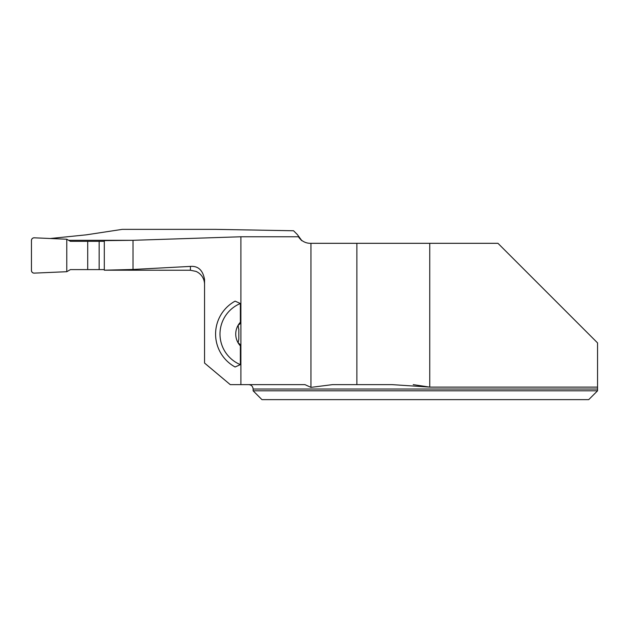 <?xml version="1.0" encoding="UTF-8"?>
<svg xmlns="http://www.w3.org/2000/svg" width="629" height="629" viewBox="0 0 629 629"><rect width="100%" height="100%" fill="white"/><g stroke="black" fill="none" stroke-linecap="round" stroke-linejoin="round"><path stroke-width="0.94" d="M413.206 384.626L429.749 387.118L597.55 387.118L597.55 390.806L597.55 342.899L497.971 243.321L310.38 243.321A14.129 14.129 0 0 1 298.453 236.771C303.225 242.645 302.832 241.882 297.281 234.491L293.554 230.764L215.267 229.357L122.293 229.357L86.354 234.829L50.336 238.509M133.01 269.471L104.304 270.195L190.414 270.242L190.414 266.405L133.01 269.471L133.01 240.309L240.891 236.771L298.453 236.771M133.01 240.309L104.304 240.64L104.304 270.195M132.971 240.309L68.655 240.309M429.749 243.321L429.749 387.118L392.024 384.626L332.529 384.626L310.946 387.378L310.946 243.321M240.891 236.771L240.891 384.626L304.939 384.626L310.946 387.378M356.871 384.626L356.871 243.321M253.117 390.806L597.55 390.806L588.72 399.643L261.955 399.643L253.117 390.806L253.117 389.044C252.858 386.363 251.388 384.893 248.707 384.626M588.72 399.643L597.55 390.806M190.414 266.405C198.135 265.815 202.845 270.179 204.551 279.488L204.551 363.059L230.253 384.626L240.891 384.626M204.551 284.387A14.129 14.129 0 0 0 195.981 271.398L190.414 270.242M240.364 345.879L240.364 364.631L235.104 366.998A37.536 37.536 0 0 1 235.104 301.142L240.364 303.5L240.364 322.252A17.384 17.384 0 0 0 240.364 345.879L239.877 344.197L238.124 342.86L238.823 339.07L238.823 329.061M238.603 328.841L238.124 325.272L239.877 323.935L240.364 322.252M237.833 325.956L238.226 325.114M238.179 342.947L237.833 342.192M240.364 364.631A33.117 33.117 0 0 1 240.364 303.5M104.304 269.597L70.424 269.597L66.776 271.704L34.218 273.128A2.65 2.65 0 0 1 31.45 270.478L31.45 240.451A2.65 2.65 0 0 1 34.218 237.809L66.776 239.224L70.424 241.339L104.304 241.339M99.146 241.339L99.146 269.597M87.706 241.339L87.706 269.597M66.776 239.224L34.218 237.809C32.559 237.919 31.639 238.8 31.45 240.451L31.45 270.478C31.639 272.129 32.559 273.01 34.218 273.128L66.776 271.704L66.776 239.224L66.776 271.704M597.55 389.044L253.117 389.044"/></g></svg>
